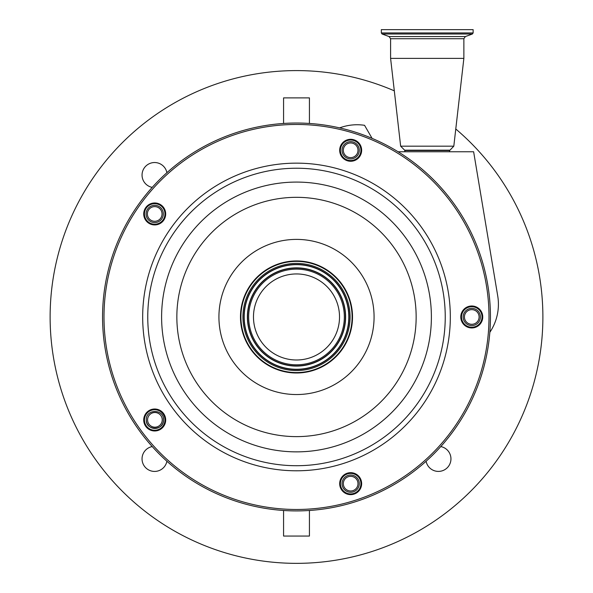 <?xml version="1.0" encoding="UTF-8"?>
<svg xmlns="http://www.w3.org/2000/svg" width="593" height="593" viewBox="0 0 593 593"><rect width="100%" height="100%" fill="white"/><g stroke="black" fill="none" stroke-linecap="round" stroke-linejoin="round"><path stroke-width="0.89" d="M337.417 330.264A43.03 43.03 0 0 1 283.202 357.89A43.03 43.03 0 0 1 255.583 303.675A43.03 43.03 0 0 1 309.798 276.049A43.03 43.03 0 0 1 337.417 330.264M243.627 299.791A55.594 55.594 0 0 1 313.682 264.093A55.594 55.594 0 0 1 349.373 334.156A55.594 55.594 0 0 1 279.318 369.847A55.594 55.594 0 0 1 243.627 299.791M243.212 299.658A56.031 56.031 0 0 1 313.816 263.685A56.031 56.031 0 0 1 349.788 334.282A56.031 56.031 0 0 1 279.184 370.254A56.031 56.031 0 0 1 243.212 299.658M482.213 320.368A10.978 10.978 0 0 1 468.374 327.418A10.978 10.978 0 0 1 461.324 313.578A10.978 10.978 0 0 1 475.156 306.529A10.978 10.978 0 0 1 482.213 320.368M361.107 487.053A10.978 10.978 0 0 1 347.268 494.102A10.978 10.978 0 0 1 340.219 480.263A10.978 10.978 0 0 1 354.051 473.214A10.978 10.978 0 0 1 361.107 487.053M165.15 423.387A10.978 10.978 0 0 1 151.311 430.436A10.978 10.978 0 0 1 144.262 416.597A10.978 10.978 0 0 1 158.101 409.548A10.978 10.978 0 0 1 165.15 423.387M165.15 217.349A10.978 10.978 0 0 1 151.311 224.399A10.978 10.978 0 0 1 144.262 210.559A10.978 10.978 0 0 1 158.101 203.51A10.978 10.978 0 0 1 165.15 217.349M361.107 153.676A10.978 10.978 0 0 1 347.268 160.725A10.978 10.978 0 0 1 340.219 146.894A10.978 10.978 0 0 1 354.051 139.837A10.978 10.978 0 0 1 361.107 153.676M462.006 313.801A10.266 10.266 0 0 0 468.596 326.736A10.266 10.266 0 0 0 481.523 320.146A10.266 10.266 0 0 0 474.941 307.211A10.266 10.266 0 0 0 462.006 313.801M340.901 480.486A10.266 10.266 0 0 0 347.491 493.42A10.266 10.266 0 0 0 360.418 486.831A10.266 10.266 0 0 0 353.828 473.896A10.266 10.266 0 0 0 340.901 480.486M144.944 416.82A10.266 10.266 0 0 0 151.534 429.755A10.266 10.266 0 0 0 164.469 423.165A10.266 10.266 0 0 0 157.879 410.23A10.266 10.266 0 0 0 144.944 416.82M144.944 210.782A10.266 10.266 0 0 0 151.534 223.717A10.266 10.266 0 0 0 164.469 217.127A10.266 10.266 0 0 0 157.879 204.192A10.266 10.266 0 0 0 144.944 210.782M340.901 147.116A10.266 10.266 0 0 0 347.491 160.043A10.266 10.266 0 0 0 360.418 153.454A10.266 10.266 0 0 0 353.828 140.526A10.266 10.266 0 0 0 340.901 147.116M112.047 257.043A193.941 193.941 0 0 1 356.43 132.521A193.941 193.941 0 0 1 480.953 376.903A193.941 193.941 0 0 1 236.57 501.419A193.941 193.941 0 0 1 112.047 257.043A193.941 193.941 0 0 0 236.57 501.419A193.941 193.941 0 0 0 480.953 376.903M480.389 316.973A8.621 8.621 0 0 1 471.769 325.594A8.621 8.621 0 0 1 463.148 316.973A8.621 8.621 0 0 1 471.769 308.353A8.621 8.621 0 0 1 480.389 316.973M479.092 316.973A7.324 7.324 0 0 0 471.769 309.642A7.324 7.324 0 0 0 464.438 316.973A7.324 7.324 0 0 0 471.769 324.297A7.324 7.324 0 0 0 479.092 316.973M359.276 483.658A8.621 8.621 0 0 1 350.663 492.279A8.621 8.621 0 0 1 342.042 483.658A8.621 8.621 0 0 1 350.663 475.037A8.621 8.621 0 0 1 359.276 483.658M357.987 483.658A7.324 7.324 0 0 0 350.663 476.335A7.324 7.324 0 0 0 343.332 483.658A7.324 7.324 0 0 0 350.663 490.989A7.324 7.324 0 0 0 357.987 483.658M163.527 419.992C163.868 430.941 145.937 430.918 146.286 419.992L146.286 419.844A8.621 8.621 0 0 0 154.832 428.465A8.621 8.621 0 0 0 163.527 419.992L163.527 419.844A8.621 8.621 0 0 0 163.364 418.169M163.527 419.903A8.621 8.621 0 0 0 163.527 419.844C164.061 408.725 145.752 408.725 146.286 419.844M162.237 419.844A7.324 7.324 0 0 0 154.906 412.52A7.324 7.324 0 0 0 147.583 419.844A7.324 7.324 0 0 0 154.906 427.175A7.324 7.324 0 0 0 162.237 419.844M163.327 213.954A8.621 8.621 0 0 1 154.706 222.575A8.621 8.621 0 0 1 146.086 213.954A8.621 8.621 0 0 1 154.706 205.334A8.621 8.621 0 0 1 163.327 213.954M162.03 213.954A7.324 7.324 0 0 0 154.706 206.623A7.324 7.324 0 0 0 147.383 213.954A7.324 7.324 0 0 0 154.706 221.278A7.324 7.324 0 0 0 162.03 213.954M359.276 150.281A8.621 8.621 0 0 1 350.663 158.902A8.621 8.621 0 0 1 342.042 150.281A8.621 8.621 0 0 1 350.663 141.66A8.621 8.621 0 0 1 359.276 150.281M357.987 150.281A7.324 7.324 0 0 0 350.663 142.957A7.324 7.324 0 0 0 343.332 150.281A7.324 7.324 0 0 0 350.663 157.612A7.324 7.324 0 0 0 357.987 150.281M152.216 446.566A12.542 12.542 0 0 0 153.394 471.368A12.542 12.542 0 0 0 166.9 461.258M426.1 461.258A12.542 12.542 0 0 0 450.954 458.886A12.542 12.542 0 0 0 440.784 446.566M166.9 172.689A12.542 12.542 0 0 0 142.046 175.061A12.542 12.542 0 0 0 152.216 187.373M309.427 510.484L309.427 536.057L283.573 536.057L283.573 510.484M309.427 123.463L309.427 97.889L283.573 97.889L283.573 123.463M394.315 90.84A246.377 246.377 0 0 0 50.123 316.973A246.377 246.377 0 0 0 296.5 563.35A246.377 246.377 0 0 0 455.78 129M398.081 151.764L473.629 151.764L497.735 296.018A50.168 50.168 0 0 1 489.84 332.288M404.967 151.764L404.656 150.185L400.653 146.182L453.808 146.182L463.867 58.381L463.867 38.723L465.379 36.566L472.376 34.016L473.132 32.941L473.132 29.65L381.329 29.65L381.329 32.941L473.132 32.941M400.653 146.182L390.594 58.381L463.867 58.381M372.093 138.369L364.547 125.308A50.168 50.168 0 0 0 341.435 127.258L339.559 127.873M251.002 302.185A47.84 47.84 0 0 1 311.281 271.475A47.84 47.84 0 0 1 341.998 331.754A47.84 47.84 0 0 1 281.719 362.471A47.84 47.84 0 0 1 251.002 302.185M249.994 301.859A48.9 48.9 0 0 1 311.614 270.46A48.9 48.9 0 0 1 343.006 332.08A48.9 48.9 0 0 1 281.386 363.479A48.9 48.9 0 0 1 249.994 301.859M249.786 301.793A49.123 49.123 0 0 1 311.681 270.26A49.123 49.123 0 0 1 343.214 332.154A49.123 49.123 0 0 1 281.319 363.687A49.123 49.123 0 0 1 249.786 301.793M246.755 300.807A52.303 52.303 0 0 1 312.667 267.228A52.303 52.303 0 0 1 346.245 333.133A52.303 52.303 0 0 1 280.333 366.719A52.303 52.303 0 0 1 246.755 300.807M346.453 333.199A52.525 52.525 0 0 1 280.267 366.926A52.525 52.525 0 0 1 246.547 300.74A52.525 52.525 0 0 1 312.733 267.02A52.525 52.525 0 0 1 346.453 333.199M347.461 333.533A53.585 53.585 0 0 1 279.94 367.934A53.585 53.585 0 0 1 245.539 300.414A53.585 53.585 0 0 1 313.06 266.012A53.585 53.585 0 0 1 347.461 333.533M222.723 293.001A77.579 77.579 0 0 1 320.472 243.189A77.579 77.579 0 0 1 370.277 340.945A77.579 77.579 0 0 1 272.528 390.75A77.579 77.579 0 0 1 222.723 293.001M182.703 280A119.653 119.653 0 0 1 333.474 203.177A119.653 119.653 0 0 1 410.297 353.947A119.653 119.653 0 0 1 259.526 430.763A119.653 119.653 0 0 1 182.703 280M424.788 358.654A134.885 134.885 0 0 1 254.82 445.261A134.885 134.885 0 0 1 168.212 275.285A134.885 134.885 0 0 1 338.18 188.685A134.885 134.885 0 0 1 424.788 358.654M437.96 362.938A148.739 148.739 0 0 1 250.535 458.433A148.739 148.739 0 0 1 155.04 271.008A148.739 148.739 0 0 1 342.465 175.513A148.739 148.739 0 0 1 437.96 362.938M442.793 364.502A153.817 153.817 0 0 1 248.964 463.259A153.817 153.817 0 0 1 150.207 269.437A153.817 153.817 0 0 1 344.036 170.68A153.817 153.817 0 0 1 442.793 364.502M113.419 257.481A192.503 192.503 0 0 1 355.985 133.885A192.503 192.503 0 0 1 479.581 376.459A192.503 192.503 0 0 1 237.015 500.055A192.503 192.503 0 0 1 113.419 257.481M404.819 150.526L449.642 150.526L453.808 146.182M404.656 150.185L449.805 150.185M390.594 58.381L390.594 38.723L463.867 38.723M390.594 38.723L389.082 36.566L465.379 36.566M389.082 36.566L382.085 34.016L472.376 34.016M449.501 151.764L449.642 150.526M382.085 34.016L381.329 32.941"/></g></svg>
